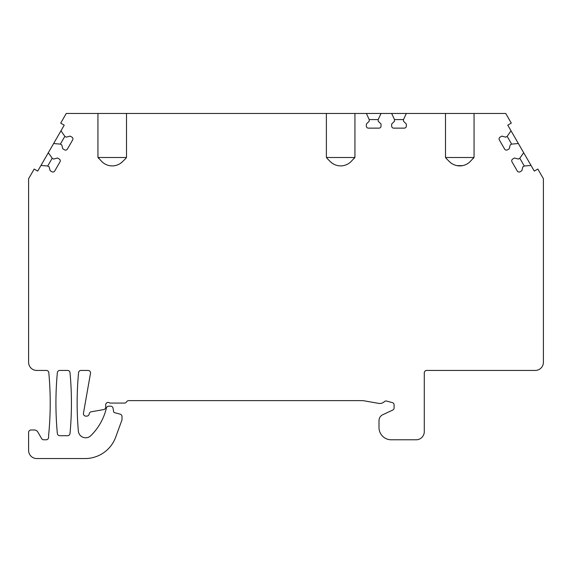 <?xml version="1.0" encoding="UTF-8"?>
<svg xmlns="http://www.w3.org/2000/svg" width="572" height="572" viewBox="0 0 572 572"><rect width="100%" height="100%" fill="white"/><g stroke="black" fill="none" stroke-linecap="round" stroke-linejoin="round"><path stroke-width="0.86" d="M70.013 433.49A326.34 326.34 0 0 0 70.013 372.658A2.445 2.445 0 0 0 67.575 370.442L59.788 370.442A2.445 2.445 0 0 0 57.35 372.658A326.34 326.34 0 0 0 57.35 433.49A2.445 2.445 0 0 0 59.788 435.707L67.575 435.707A2.445 2.445 0 0 0 70.013 433.49M445.495 156.685L446.217 158.415A2.445 2.445 0 0 1 445.495 156.685L445.495 113.449L505.719 113.449L511.304 123.116L507.772 125.161L511.032 130.816L507.164 136.343L505.748 137.158L501.844 136.115L500.078 137.137A2.038 2.038 0 0 0 499.335 139.918L504.64 149.106A2.038 2.038 0 0 0 507.421 149.85L509.187 148.834L510.231 144.93L511.647 144.115L518.375 143.529L523.68 152.717L519.805 158.244L518.396 159.059L514.493 158.015L512.726 159.037A2.038 2.038 0 0 0 511.983 161.826L517.281 171.007A2.038 2.038 0 0 0 520.07 171.757L521.836 170.735L522.879 166.831L524.295 166.016L531.016 165.43L534.284 171.085L537.816 169.047L543.4 178.714L543.4 362.283A8.158 8.158 0 0 1 535.242 370.442L426.733 370.442A2.445 2.445 0 0 0 424.288 372.887L424.288 431.631A8.158 8.158 0 0 1 416.13 439.789L391.241 439.789A12.241 12.241 0 0 1 379.007 427.549L379.007 420.634A6.528 6.528 0 0 1 382.775 414.721L392.685 410.095A2.445 2.445 0 0 0 394.101 407.879L394.101 404.955A2.445 2.445 0 0 0 392.285 402.588L386.658 401.079A2.445 2.445 0 0 0 384.334 401.673A6.528 6.528 0 0 1 378.693 403.382L363.056 400.629L128.7 400.629A2.445 2.445 0 0 0 126.584 401.851A2.445 2.445 0 0 1 124.46 403.074L109.81 403.074A2.445 2.445 0 0 0 105.698 404.869L105.698 407.178A2.445 2.445 0 0 1 103.675 409.588L91.241 411.776A2.445 2.445 0 0 0 89.303 413.556L89.103 414.314A2.445 2.445 0 0 1 86.737 416.13L85.864 416.13A2.445 2.445 0 0 1 83.455 413.256L90.498 373.316A2.445 2.445 0 0 0 88.088 370.442L81.002 370.442A2.445 2.445 0 0 0 78.564 372.658A326.34 326.34 0 0 0 78.35 431.073A7.343 7.343 0 0 0 90.805 435.685A57.107 57.107 0 0 0 105.977 409.695L106.435 407.986A2.445 2.445 0 0 1 108.802 406.177L110.632 406.177A2.445 2.445 0 0 1 113.041 408.193L113.656 411.69A1.223 1.223 0 0 0 114.55 412.655L120.199 414.171A2.445 2.445 0 0 1 122.015 416.538L122.015 419.798L115.723 437.079A32.633 32.633 0 0 1 85.056 458.551L36.758 458.551A8.158 8.158 0 0 1 28.6 450.393L28.6 432.446A2.445 2.445 0 0 1 31.045 429.994L34.313 429.994A4.083 4.083 0 0 1 37.845 432.039L41.613 438.567A2.445 2.445 0 0 0 43.729 439.789L46.139 439.789A2.445 2.445 0 0 0 48.584 437.337L48.584 435.707A326.34 326.34 0 0 0 48.799 372.658A2.445 2.445 0 0 0 46.361 370.442L36.758 370.442A8.158 8.158 0 0 1 28.6 362.283L28.6 178.714L34.184 169.047L37.716 171.085L40.984 165.43L47.705 166.016L49.12 166.831L50.164 170.735L51.93 171.757A2.038 2.038 0 0 0 54.719 171.007L60.017 161.826A2.038 2.038 0 0 0 59.273 159.037L57.507 158.015L53.604 159.059L52.195 158.244L48.32 152.717L53.625 143.529L60.353 144.115L61.769 144.93L62.813 148.834L64.579 149.85A2.038 2.038 0 0 0 67.36 149.106L72.665 139.918A2.038 2.038 0 0 0 71.922 137.137L70.156 136.115L66.252 137.158L64.836 136.343L60.968 130.816L64.228 125.161L60.696 123.116L66.281 113.449L97.948 113.449L97.948 156.685L98.663 158.415A2.445 2.445 0 0 1 97.948 156.685M474.052 113.449L474.052 156.685A2.445 2.445 0 0 1 473.337 158.415L474.052 156.685M446.217 158.415L449.392 161.597A14.686 14.686 0 0 0 470.163 161.597L473.916 157.507L445.638 157.507M445.495 113.449L406.334 113.449L403.482 119.569L403.482 121.2L406.334 124.052L406.334 126.09A2.038 2.038 0 0 1 404.297 128.135L393.693 128.135A2.038 2.038 0 0 1 391.656 126.09L391.656 124.052L394.508 121.2L394.508 119.569L403.482 119.569M326.383 156.685L327.098 158.415A2.445 2.445 0 0 1 326.383 156.685L326.383 113.449L366.366 113.449L369.219 119.569L369.219 121.2L366.359 124.052L366.359 126.09A2.038 2.038 0 0 0 368.404 128.135L379.007 128.135A2.038 2.038 0 0 0 381.045 126.09L381.045 124.052L378.192 121.2L378.192 119.569L381.045 113.449L391.656 113.449L394.508 119.569M354.94 113.449L354.94 156.685A2.445 2.445 0 0 1 354.225 158.415L354.94 156.685M327.098 158.415L330.28 161.597A14.686 14.686 0 0 0 351.044 161.597L354.797 157.507L326.526 157.507M326.383 113.449L126.505 113.449L126.505 156.685A2.445 2.445 0 0 1 125.783 158.415L122.608 161.597A14.686 14.686 0 0 1 101.837 161.597L98.084 157.507L126.362 157.507L126.505 156.685M40.984 165.43L48.32 152.717M53.625 143.529L60.968 130.816M60.353 144.115L64.836 136.343M47.705 166.016L52.195 158.244M97.948 113.449L126.505 113.449M366.366 113.449L381.045 113.449M391.656 113.449L406.334 113.449M454.504 164.915L455.748 165.337M457.049 165.644L462.498 165.644M463.799 165.337L465.043 164.922M467.303 163.821L468.325 163.149M469.283 162.405L470.163 161.597M449.392 161.597L450.271 162.405M451.222 163.149L452.245 163.821M333.111 163.806L334.205 164.4M335.371 164.915L336.622 165.329M337.93 165.637L339.282 165.83M342.035 165.83L343.393 165.637M344.702 165.329L345.946 164.915M347.118 164.4L348.212 163.806M349.227 163.142L350.035 162.519M350.171 162.398L351.044 161.597M330.28 161.597L332.096 163.134M125.783 158.415L126.283 157.7M118.683 164.4L119.777 163.806M120.792 163.134L122.608 161.597M101.837 161.597L102.71 162.398M102.853 162.519L103.654 163.142M104.676 163.806L105.77 164.4M106.935 164.915L108.187 165.329M109.495 165.637L110.846 165.83M113.599 165.83L114.958 165.637M116.266 165.329L117.51 164.915M369.219 119.569L378.192 119.569M511.032 130.816L518.375 143.529M523.68 152.717L531.016 165.43M519.805 158.244L524.295 166.016M507.164 136.343L511.647 144.115"/></g></svg>
